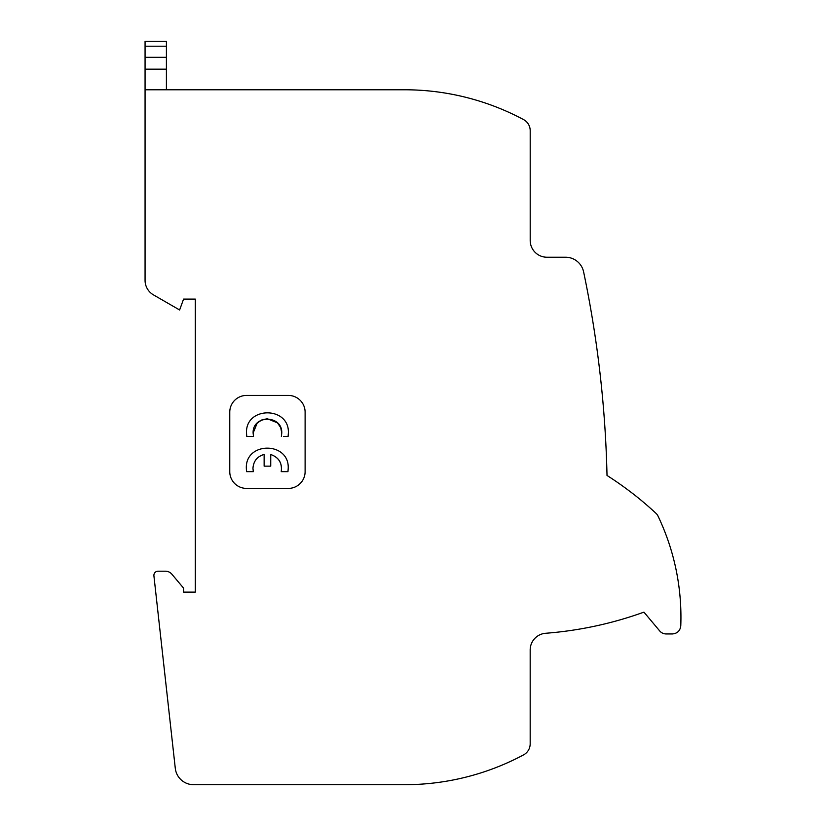 <?xml version="1.0" encoding="UTF-8"?>
<svg xmlns="http://www.w3.org/2000/svg" width="826" height="826" viewBox="0 0 826 826"><rect width="100%" height="100%" fill="white"/><g stroke="black" fill="none" stroke-linecap="round" stroke-linejoin="round"><path stroke-width="1.24" d="M145.066 89.776L404.595 89.776A252.219 252.219 0 0 1 523.57 119.594A12.555 12.555 0 0 1 530.199 130.673L530.199 240.48A16.747 16.747 0 0 0 546.946 257.227L565.573 257.227A18.42 18.42 0 0 1 583.61 271.868A1115.854 1115.854 0 0 1 607.017 475.456A339.083 339.083 0 0 1 628.431 490.303L632.964 493.721A339.063 339.063 0 0 1 656.112 513.442A8.374 8.374 0 0 1 657.95 515.94A234.429 234.429 0 0 1 680.779 625.881C680.139 630.796 677.351 633.48 672.416 633.945L666.128 633.945A8.374 8.374 0 0 1 659.716 630.95L643.939 612.138A373.941 373.941 0 0 1 545.645 633.274A16.747 16.747 0 0 0 530.178 649.969L530.178 743.813A12.555 12.555 0 0 1 523.55 754.892A252.219 252.219 0 0 1 404.595 784.7L193.604 784.7A18.42 18.42 0 0 1 175.288 768.314L153.915 575.846A4.182 4.182 0 0 1 158.076 571.2L165.458 571.2A8.374 8.374 0 0 1 171.87 574.194L183.579 588.143L183.579 592.128L195.297 592.128L195.297 299.095L183.579 299.095L179.614 309.977L153.429 294.861A16.747 16.747 0 0 1 145.066 280.355L145.066 57.324L166.408 57.324L166.408 41.3L145.066 41.3L145.066 57.324M264.134 454.424C257.185 456.51 253.458 461.166 252.952 468.404L253.334 471.656L252.952 468.404C253.437 461.145 257.165 456.489 264.134 454.424L264.134 466.143L270.742 466.143L270.742 454.506C278.889 457.377 282.378 463.097 281.222 471.656L287.954 471.656L288.212 468.404C289.503 441.394 245.054 441.394 246.344 468.404L246.437 470.355M288.109 436.407L288.367 433.103L288.109 436.407L283.576 436.407M246.767 436.407L253.51 436.407L246.767 436.407L246.509 433.103C245.219 406.093 289.668 406.093 288.367 433.103M257.185 423.098L253.117 433.103L253.51 436.407L253.117 433.103C252.312 414.631 282.564 414.621 281.759 433.103L281.377 436.407L281.759 433.103L280.737 427.796M257.309 422.974L261.914 419.887M262.131 419.794L267.232 418.782M267.438 418.782L277.433 422.84M277.567 422.974L280.654 427.569M288.367 488.403L246.509 488.403A16.747 16.747 0 0 1 229.762 471.656L229.762 412.164A16.747 16.747 0 0 1 246.509 395.427L288.367 395.427A16.747 16.747 0 0 1 305.114 412.164L305.114 471.656A16.747 16.747 0 0 1 288.367 488.403L246.509 488.403M166.408 89.776L166.408 57.324M303.854 478.037L304.092 477.418M288.367 395.427L246.509 395.427M231.094 405.618L230.877 406.155M253.334 471.656L246.602 471.656L246.344 468.404M270.742 454.506C278.837 457.408 282.327 463.128 281.222 471.656M166.408 46.204L145.066 46.204M166.408 69.167L145.066 69.167"/></g></svg>
